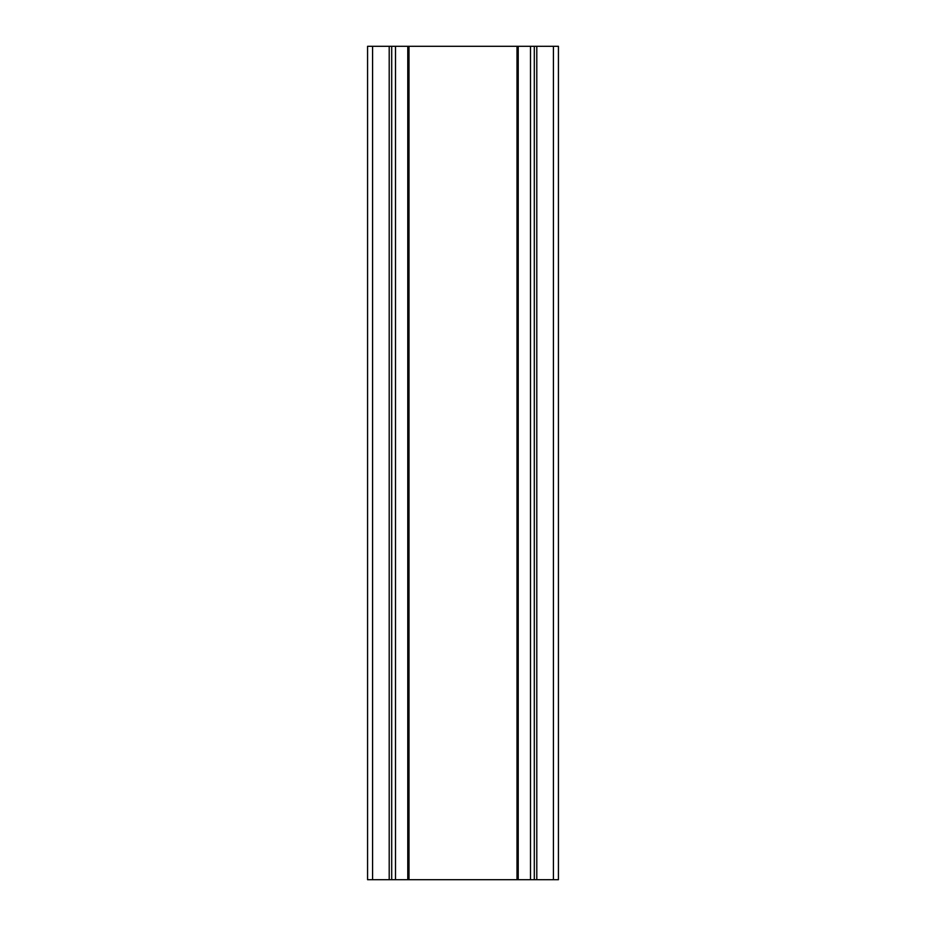 <?xml version="1.0" encoding="UTF-8"?>
<svg xmlns="http://www.w3.org/2000/svg" width="926" height="926" viewBox="0 0 926 926"><rect width="100%" height="100%" fill="white"/><g stroke="black" fill="none" stroke-linecap="round" stroke-linejoin="round"><path stroke-width="1.39" d="M391.698 46.3L367.576 46.3L367.576 879.7L391.698 879.7L391.698 46.3L408.991 46.3L408.991 879.7L558.424 879.7L558.424 46.3L534.302 46.3L534.302 879.7M391.698 879.7L408.991 879.7M534.302 46.3L408.991 46.3M407.776 46.3L407.776 879.7M517.009 46.3L517.009 879.7M518.224 46.3L518.224 879.7M530.505 46.3L530.505 879.7M536.802 46.3L536.802 879.7M553.424 46.3L553.424 879.7M372.576 46.3L372.576 879.7M389.198 46.3L389.198 879.7M395.495 46.3L395.495 879.7"/></g></svg>
